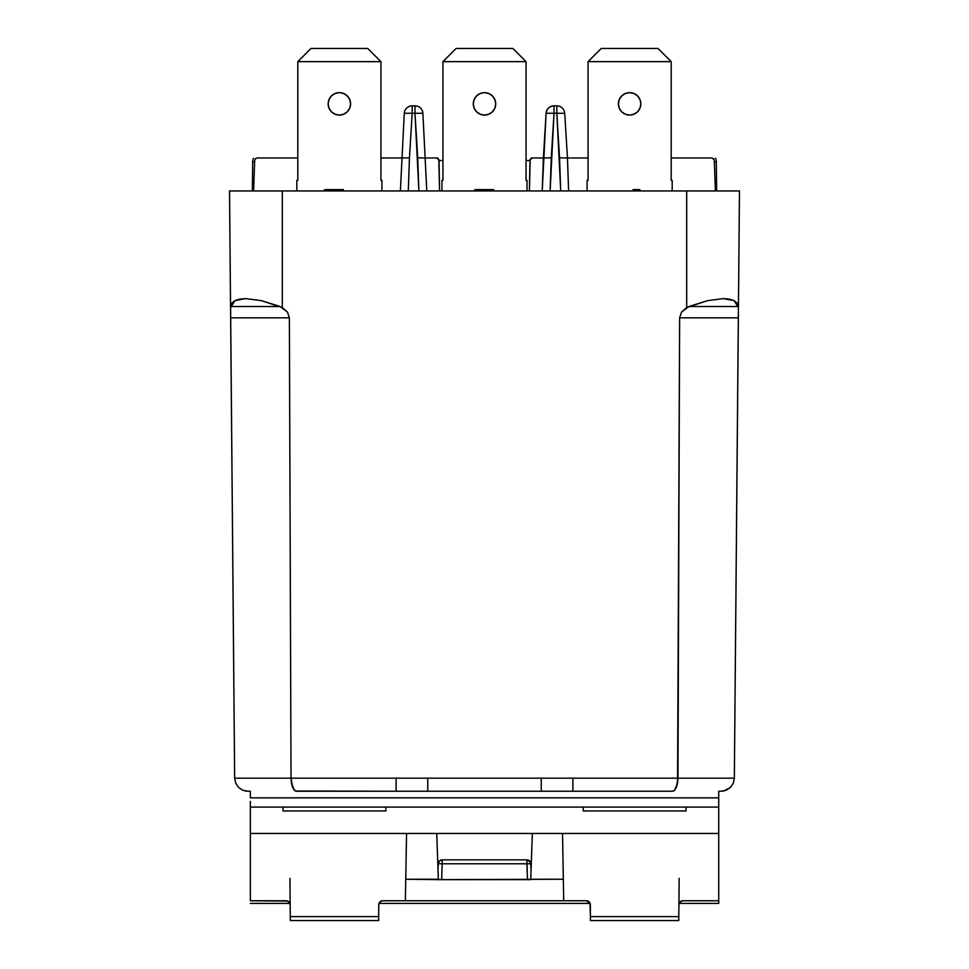 <?xml version="1.0" encoding="UTF-8"?>
<svg xmlns="http://www.w3.org/2000/svg" width="969" height="969" viewBox="0 0 969 969"><rect width="100%" height="100%" fill="white"/><g stroke="black" fill="none" stroke-linecap="round" stroke-linejoin="round"><path stroke-width="1.45" d="M343.656 114.221L339.368 115.081A11.216 11.216 0 0 1 328.152 103.865A11.216 11.216 0 0 1 339.368 92.649L335.08 93.496L331.434 95.931L329.012 99.577L328.152 103.865L329.012 108.153L331.434 111.798L335.08 114.221L339.368 115.081L343.656 114.221L347.302 111.798L349.736 108.153L350.584 103.865L349.736 99.577L347.302 95.931L343.656 93.496L339.368 92.649A11.216 11.216 0 0 1 350.584 103.865A11.216 11.216 0 0 1 339.368 115.081L335.08 114.221L339.368 115.081L343.656 114.221L339.368 115.081L335.08 114.221L339.368 115.081L343.656 114.221L339.368 115.081L335.08 114.221L339.368 115.081L343.656 114.221L339.368 115.081L335.08 114.221M488.788 114.221L484.5 115.081A11.216 11.216 0 0 1 473.284 103.865A11.216 11.216 0 0 1 484.5 92.649L480.212 93.496L476.566 95.931L474.144 99.577L473.284 103.865L474.144 108.153L476.566 111.798L480.212 114.221L484.5 115.081L488.788 114.221L492.434 111.798L494.856 108.153L495.716 103.865L494.856 99.577L492.434 95.931L488.788 93.496L484.5 92.649A11.216 11.216 0 0 1 495.716 103.865A11.216 11.216 0 0 1 484.5 115.081L480.212 114.221L484.5 115.081L488.788 114.221L484.5 115.081L480.212 114.221L484.5 115.081L488.788 114.221L484.5 115.081L480.212 114.221M633.92 114.221L629.632 115.081A11.216 11.216 0 0 1 618.416 103.865A11.216 11.216 0 0 1 629.632 92.649L625.344 93.496L621.698 95.931L619.264 99.577L618.416 103.865L619.264 108.153L621.698 111.798L625.344 114.221L629.632 115.081L633.92 114.221L637.566 111.798L639.988 108.153L640.848 103.865L639.988 99.577L637.566 95.931L633.92 93.496L629.632 92.649A11.216 11.216 0 0 1 640.848 103.865A11.216 11.216 0 0 1 629.632 115.081L625.344 114.221L629.632 115.081L633.92 114.221L629.632 115.081L625.344 114.221L629.632 115.081L633.92 114.221L629.632 115.081L625.344 114.221L629.632 115.081L633.92 114.221L629.632 115.081L625.344 114.221M587.081 180.391L587.081 190.941L587.081 180.391L588.074 180.391L588.074 61.641L671.19 61.641L671.19 180.391L672.183 180.391L672.183 190.941L672.183 180.391L671.19 180.391L671.19 61.641L588.074 61.641L601.264 48.45L657.999 48.45L601.264 48.45L588.074 61.641L588.074 180.391L587.081 180.391M657.999 48.45L671.19 61.641L657.999 48.45M441.949 180.391L441.949 190.941L441.949 180.391L442.942 180.391L442.942 61.641L526.058 61.641L526.058 180.391L527.051 180.391L527.051 190.941L527.051 180.391L526.058 180.391L526.058 61.641L442.942 61.641L456.133 48.45L512.867 48.45L456.133 48.45L442.942 61.641L442.942 180.391L441.949 180.391M495.716 103.865L494.856 108.153M512.867 48.45L526.058 61.641L512.867 48.45M296.817 180.391L296.817 190.941L296.817 180.391L297.81 180.391L297.81 61.641L380.926 61.641L380.926 180.391L381.919 180.391L381.919 190.941L381.919 180.391L380.926 180.391L380.926 61.641L297.81 61.641L311.001 48.45L367.736 48.45L311.001 48.45L297.81 61.641L297.81 180.391L296.817 180.391M367.736 48.45L380.926 61.641L367.736 48.45M257.306 157.959L297.81 157.959L257.306 157.959L255.477 158.698L254.677 160.503L253.612 190.941L254.677 160.503L255.477 158.698L257.306 157.959M380.926 157.959L401.541 157.959L380.926 157.959M436.389 157.959A2.641 2.641 0 0 1 439.03 160.551L439.563 190.941L438.812 159.558L436.389 157.959L425.621 157.959L437.31 157.959M531.69 157.959L543.379 157.959L532.611 157.959L530.188 159.558L529.437 190.941L529.97 160.551A2.641 2.641 0 0 1 532.611 157.959M567.459 157.959L588.074 157.959L567.459 157.959L568.609 190.941L567.459 157.959L559.549 157.85L556.824 113.276L554.014 113.276L550.126 190.941L551.276 157.85L543.379 157.959L546.104 113.276L542.228 190.941L543.379 157.959L551.276 157.85L554.014 113.276L556.824 113.276L560.7 190.941L559.549 157.85L567.459 157.959L564.721 113.276L567.459 157.959M671.19 157.959L711.694 157.959L671.19 157.959M439.03 160.551L442.942 160.551M526.058 160.551L529.97 160.551M714.323 160.503L713.523 158.698L714.323 160.503L715.388 190.941L714.323 160.503L713.523 158.698L711.694 157.959L714.105 159.522M716.636 190.941L716.321 161.775L714.371 161.775L716.321 161.775L716.636 190.941M716.212 160.248L716.321 161.775L716.212 160.248M715.413 158.226L715.897 159.013L715.413 158.226M253.575 158.226L253.103 159.013L253.575 158.226M252.788 160.26L252.679 161.775L252.788 160.26M252.364 190.941L252.679 161.775L252.364 190.941M254.629 161.775L252.679 161.775L254.629 161.775M254.895 159.522L254.677 160.503M400.391 190.941L404.279 113.276L400.391 190.941L408.3 190.941L409.451 157.85L408.3 190.941M418.874 190.941L414.986 113.276L412.176 113.276L409.451 157.85L401.541 157.959L409.451 157.85L412.176 113.276L404.279 113.276A7.922 7.922 0 0 1 412.176 105.839L414.986 105.839L412.176 105.839A7.922 7.922 0 0 0 404.279 113.276L412.176 113.276L412.176 105.839L412.176 113.276L414.986 113.276L414.986 105.839A7.922 7.922 0 0 1 422.896 113.276L426.772 190.941L422.896 113.276A7.922 7.922 0 0 0 414.986 105.839L414.986 113.276L422.896 113.276L414.986 113.276L417.724 157.85L425.621 157.959L417.724 157.85L418.874 190.941L426.772 190.941M554.014 105.839L556.824 105.839L556.824 113.276L564.721 113.276L556.824 113.276L556.824 105.839A7.922 7.922 0 0 1 564.721 113.276A7.922 7.922 0 0 0 556.824 105.839L554.014 105.839L554.014 113.276L546.104 113.276L554.014 113.276L554.014 105.839C549.423 106.251 546.795 108.722 546.104 113.276A7.922 7.922 0 0 1 554.014 105.839M560.7 190.941L568.609 190.941M542.228 190.941L550.126 190.941M245.29 791.007L247.846 791.249L242.831 790.256L247.846 791.249L242.831 790.256L238.568 787.434L235.697 783.182L238.568 787.434L242.831 790.256L238.568 787.434L235.697 783.182L234.655 778.18L235.697 783.182M294.406 790.256L295.436 791.007L292.65 787.434L294.406 790.256L291.451 783.182L292.65 787.434L291.027 778.18L291.451 783.182L292.65 787.434L295.436 791.007L294.406 790.256M676.35 787.434L674.594 790.256L677.549 783.182L677.973 778.18L676.35 787.434L677.549 783.182L674.594 790.256L672.51 791.249L572.897 791.249L672.51 791.249M723.71 791.007L721.154 791.249L726.169 790.256L721.154 791.249L726.169 790.256L730.432 787.434L723.71 791.007M733.303 783.182L730.432 787.434L733.303 783.182L734.345 778.18L677.973 778.18L734.345 778.18L733.303 783.182L730.432 787.434L726.169 790.256L730.432 787.434L733.303 783.182M718.732 801.387L718.732 791.249L721.154 791.249L718.732 791.249L718.732 797.85L250.353 797.85L250.353 791.249L247.846 791.249L250.353 791.249L250.353 797.85L718.732 797.85L718.732 807.08L250.353 807.08L250.353 801.387M296.49 791.249L572.897 791.249L572.897 778.18L572.897 791.249L541.235 791.249L541.235 778.18L541.235 791.249L427.765 791.249L427.765 778.18L427.765 791.249L396.103 791.249L396.103 778.18L396.103 791.249L295.436 791.007M738.366 317.832L679.632 317.832L681.498 312.115L688.911 306.519L738.414 306.519L737.143 303.152L734.127 300.656L729.475 299.13L723.346 298.609L707.552 300.656L688.911 306.519L738.414 306.519L734.345 778.18L738.414 312.115L738.366 317.832L679.632 317.832L677.973 778.18L234.655 778.18L291.027 778.18L291.451 783.182M238.568 787.434L242.831 790.256M230.586 312.115L234.655 778.18L230.586 306.519L280.089 306.519L261.448 300.656L245.654 298.609L239.525 299.13L234.873 300.656L231.857 303.152L230.586 306.519L280.089 306.519L287.502 312.115L289.368 317.832L230.634 317.832L230.586 312.115M677.549 783.182L679.632 317.832L681.498 312.115L686.694 307.561L707.552 300.656L723.346 298.609L734.127 300.656L738.451 307.561L739.468 190.941L738.451 307.561M673.564 791.007L674.594 790.256M230.549 307.561L229.532 190.941L230.549 307.561L234.873 300.656L245.654 298.609L261.448 300.656L282.306 307.561L282.306 190.941L686.694 190.941L686.694 307.561L686.694 190.941L739.468 190.941L282.306 190.941L282.306 307.561L287.502 312.115L289.368 317.832L291.027 778.18L289.368 317.832L230.634 317.832M291.027 778.18L677.973 778.18M282.306 190.941L229.532 190.941L282.306 190.941M639.831 190.941L639.831 189.621L638.183 189.621L638.183 190.941L638.183 189.621L633.023 189.621L633.023 190.941L633.023 189.621L639.831 189.621L639.831 190.941M493.754 190.941L493.754 189.621L493.754 190.941M474.774 190.941L474.774 189.621L474.774 190.941M475.137 190.941L475.137 189.621L475.137 190.941M492.494 189.621L492.676 190.941L492.676 189.621L483.567 189.621L483.567 190.941L483.567 189.621L476.542 189.621M492.01 189.621L477.584 189.621M341.887 189.621L342.299 190.941L342.299 189.621L343.377 189.621L343.377 190.941L343.377 189.621L325.838 189.621L325.838 190.941L325.887 189.621M324.397 190.941L324.397 189.621L324.397 190.941M333.99 190.941L333.99 189.621L333.99 190.941M341.294 189.621L340.349 189.621M339.465 189.621L326.008 189.621M678.918 904.683A3.961 3.961 0 0 1 682.879 900.758L718.732 900.758L718.732 807.08L686.04 807.08L686.004 810.968L583.241 810.968L686.004 810.968L686.04 807.08L583.205 807.08L583.241 810.968L583.205 807.08L283.045 807.08L283.081 810.968L385.856 810.968L385.88 807.08L385.856 810.968L283.081 810.968L283.045 807.08L250.353 807.08L250.353 833.473L436.753 833.473L438.363 879.646L405.757 879.234L406.556 833.473L436.753 833.473L438.351 879.234L405.757 879.234L405.381 900.758L586.366 900.758L563.704 900.758L563.328 879.234L530.733 879.234L532.332 833.473L436.753 833.473L718.732 833.473L718.732 900.758L682.879 900.758L680.093 901.909L678.918 904.683L679.148 878.326L678.821 916.589L590.424 916.589L590.012 903.181L586.366 900.758A3.961 3.961 0 0 1 590.327 904.683L590.46 920.55L678.784 920.55L678.821 916.589L590.424 916.589L590.46 920.55L678.784 920.55L679.051 889.106M530.721 879.646L532.332 833.473L562.529 833.473L563.328 879.234L438.363 879.646L530.721 879.646M587.868 901.061L586.366 900.758M527.451 879.646L526.906 863.779L442.191 863.779L441.634 879.646L442.191 863.779L438.254 863.682L438.024 869.75L438.23 863.682L439.442 860.969L442.191 859.854L526.906 859.854L530.515 862.204L531.073 869.75L530.855 863.682L526.906 863.779L530.855 863.682A3.961 3.961 0 0 0 528.384 860.145A3.961 3.961 0 0 1 530.855 863.682L529.655 860.969L526.906 859.854L526.906 863.779L442.191 863.779L442.191 859.854L526.906 859.854A3.961 3.961 0 0 1 528.384 860.145A3.961 3.961 0 0 0 526.906 859.854L527.451 879.646M718.732 807.08L718.732 833.473L562.529 833.473L563.704 900.758L405.381 900.758L406.556 833.473L250.353 833.473L250.353 900.758L286.206 900.758A3.961 3.961 0 0 1 290.167 904.683L289.937 878.326L290.276 916.589L378.661 916.589L378.77 904.683A3.961 3.961 0 0 1 382.719 900.758L405.381 900.758L382.719 900.758L379.933 901.909L378.77 904.683L378.625 920.55L378.661 916.589L290.276 916.589L290.312 920.55L378.625 920.55L290.312 920.55L290.167 904.683L287.72 901.061L250.353 900.758L250.353 807.08M290.167 904.683L289.852 903.181M718.732 900.758L718.732 903.399L679.148 903.399L718.732 903.399M590.097 903.399L378.988 903.399L590.097 903.399M289.937 903.399L250.353 903.399L289.937 903.399M438.097 900.758L436.934 900.758M438.23 863.682L442.191 863.779L442.191 859.854A3.961 3.961 0 0 0 438.23 863.682L439.442 860.969L442.191 859.854A3.961 3.961 0 0 0 438.23 863.682L438.242 863.682"/></g></svg>
